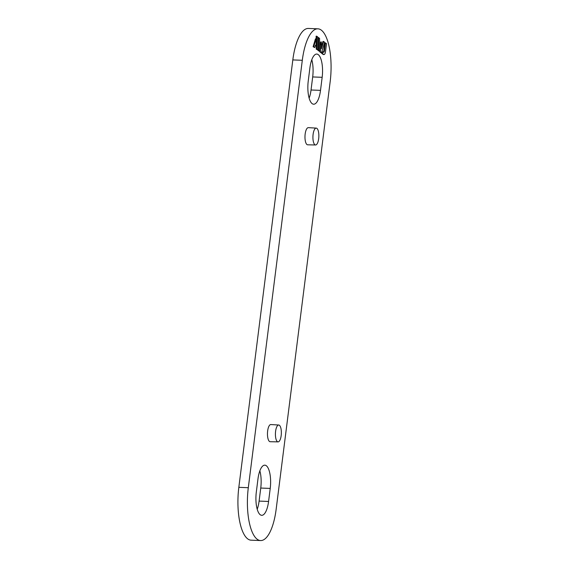 <?xml version="1.0" encoding="UTF-8"?>
<svg xmlns="http://www.w3.org/2000/svg" width="569" height="569" viewBox="0 0 569 569"><rect width="100%" height="100%" fill="white"/><g stroke="black" fill="none" stroke-linecap="round" stroke-linejoin="round"><path stroke-width="0.85" d="M321.371 41.95L320.738 41.928L319.75 45.285L319.821 51.9L320.916 52.739L321.549 52.761L324.65 42.27L323.612 41.473L321.442 48.799L321.371 41.95L320.383 45.307L320.454 51.921L321.549 52.761M323.612 41.473L322.979 41.445L321.421 46.715M316.748 36.21L316.115 36.181L316.257 49.162L317.922 49.98L317.787 36.999L316.748 36.21L316.89 49.19L317.922 49.98M257.963 479.006L256.313 492.057A18.564 6.501 92.2 0 0 260.182 514.703A18.564 6.501 92.2 0 0 261.719 515.308A18.564 6.501 92.2 0 0 268.575 501.467L270.225 488.415A18.564 6.501 92.2 0 0 266.363 465.769A18.564 6.501 92.2 0 0 264.827 465.165A18.564 6.501 92.2 0 0 257.963 479.006M278.732 425.015L270.844 424.559A8.585 3.009 92.2 0 0 267.48 433.023A8.585 3.009 92.2 0 0 270.168 441.715L278.07 441.878A8.435 2.952 92.2 0 0 281.278 434.56A8.435 2.952 92.2 0 0 279.415 425.292A8.435 2.952 92.2 0 0 278.732 425.015A8.435 2.952 92.2 0 0 275.432 433.336A8.435 2.952 92.2 0 0 278.07 441.878M248.304 487.704L302.303 60.293A42.191 14.773 -87.8 0 1 317.893 28.82A42.191 14.773 -87.8 0 1 321.385 30.193A42.191 14.773 -87.8 0 1 330.169 81.666L276.178 509.084A42.191 14.773 -87.8 0 1 260.588 540.55A42.191 14.773 -87.8 0 1 257.088 539.177A42.191 14.773 -87.8 0 1 248.304 487.704L238.831 487.334L292.822 59.916A42.191 14.773 -87.8 0 1 308.412 28.45L317.893 28.82M322.161 77.313A18.564 6.501 92.2 0 0 318.299 54.667A18.564 6.501 92.2 0 0 316.755 54.062A18.564 6.501 92.2 0 0 309.899 67.91L308.249 80.954A18.564 6.501 92.2 0 0 312.111 103.608A18.564 6.501 92.2 0 0 313.654 104.212A18.564 6.501 92.2 0 0 320.511 90.364L322.161 77.313L312.687 76.943A18.564 6.501 92.2 0 0 311.791 59.738M316.243 128.11L308.348 127.655A8.585 3.009 92.2 0 0 304.991 136.112A8.585 3.009 92.2 0 0 307.673 144.811L315.582 144.974A8.435 2.952 92.2 0 0 318.782 137.648A8.435 2.952 92.2 0 0 316.919 128.388A8.435 2.952 92.2 0 0 316.243 128.11A8.435 2.952 92.2 0 0 312.936 136.425A8.435 2.952 92.2 0 0 315.582 144.974M316.065 38.898L315.432 38.877L313.106 46.743L314.771 47.561L315.489 45.143L316.129 45.634L316.065 38.898L313.732 46.772L314.771 47.561M315.375 45.513L316.129 45.634M318.533 37.575L317.9 37.547L318.035 50.527L319.707 51.352L319.565 38.372L318.533 37.575L318.668 50.556L319.707 51.352M325.475 42.895L324.536 50.321A2.703 0.946 -87.8 0 1 323.533 52.334A2.703 0.946 -87.8 0 1 323.313 52.241L322.111 51.786L321.663 53.308L323.064 54.389A4.047 1.415 92.2 0 0 323.405 54.517L324.038 54.546A4.047 1.415 92.2 0 0 325.532 51.523L326.521 43.699L325.475 42.895L324.842 42.874L323.903 50.292A2.703 0.946 -87.8 0 1 323.22 52.17M257.209 509.262A18.564 6.501 92.2 0 0 259.101 501.09L268.575 501.467M259.855 470.833A18.564 6.501 92.2 0 1 260.751 488.046L259.101 501.09M309.145 98.167A18.564 6.501 92.2 0 0 311.037 89.994L312.687 76.943M260.588 540.55L251.107 540.18A42.191 14.773 -87.8 0 1 247.615 538.807A42.191 14.773 -87.8 0 1 238.831 487.334M322.744 51.807L322.289 53.337L323.697 54.411A4.047 1.415 92.2 0 0 324.038 54.546M322.289 53.337L321.663 53.308M320.454 51.921L319.821 51.9M320.383 45.307L319.75 45.285M318.668 50.556L318.035 50.527M316.89 49.19L316.257 49.162M313.732 46.772L313.106 46.743M292.822 59.916L302.303 60.293M260.751 488.046L270.225 488.415M323.697 54.411L323.064 54.389M324.536 50.321L323.903 50.292M311.037 89.994L320.511 90.364"/></g></svg>
